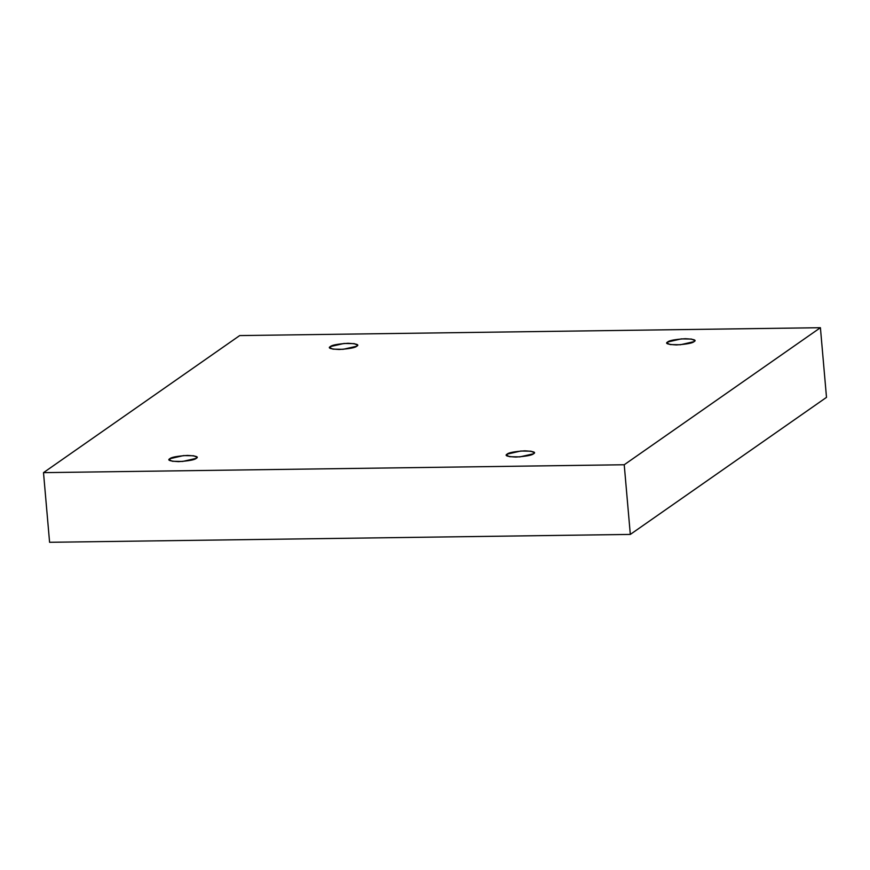 <?xml version="1.0" encoding="UTF-8"?>
<svg xmlns="http://www.w3.org/2000/svg" width="870" height="870" viewBox="0 0 870 870"><rect width="100%" height="100%" fill="white"/><g stroke="black" fill="none" stroke-linecap="round" stroke-linejoin="round"><path stroke-width="1.3" d="M667.66 341.997L666.92 343.03L670.226 344.574L680.405 344.748L694.053 341.638C692.694 343.095 686.811 344.194 676.392 344.933C667.714 344.455 664.8 343.476 667.66 341.997C669.008 340.529 674.902 339.43 685.31 338.702C693.999 339.169 696.913 340.148 694.053 341.638L694.782 340.594L691.487 339.05L681.297 338.887L667.66 341.997L667.823 343.933L667.66 341.997M330.372 346.564L329.632 347.608L332.938 349.153L343.117 349.316L356.765 346.216C355.406 347.674 349.522 348.772 339.104 349.501C330.426 349.033 327.512 348.054 330.372 346.564C331.731 345.107 337.614 344.009 348.022 343.28C356.711 343.748 359.625 344.727 356.765 346.216L357.494 345.172L354.199 343.628L344.009 343.465L330.372 346.564L330.535 348.511L330.372 346.564M169.857 458.707L169.128 459.741L172.423 461.285L182.602 461.459L196.25 458.349C194.891 459.806 189.007 460.904 178.589 461.644C169.911 461.165 166.996 460.186 169.857 458.707C171.216 457.239 177.099 456.141 187.507 455.412C196.196 455.88 199.11 456.859 196.25 458.349L196.979 457.305L193.684 455.76L183.494 455.597L169.857 458.707L170.02 460.643L169.857 458.707M507.145 454.129L506.405 455.162L509.711 456.706L519.89 456.88L533.538 453.77C532.179 455.227 526.296 456.326 515.877 457.065C507.199 456.587 504.285 455.608 507.145 454.129C508.493 452.661 514.387 451.563 524.795 450.834C533.484 451.312 536.399 452.291 533.538 453.77L534.267 452.726L530.972 451.193L520.782 451.019L507.145 454.129L507.308 456.065L507.145 454.129M239.685 335.581L820.41 327.707L826.5 397.362L820.41 327.707L624.225 464.754L630.315 534.419L826.5 397.362L630.315 534.419L624.225 464.754L43.5 472.638L49.59 542.293L630.315 534.419L49.59 542.293L43.5 472.638L239.685 335.581L43.5 472.638L624.225 464.754L820.41 327.707L239.685 335.581"/></g></svg>
